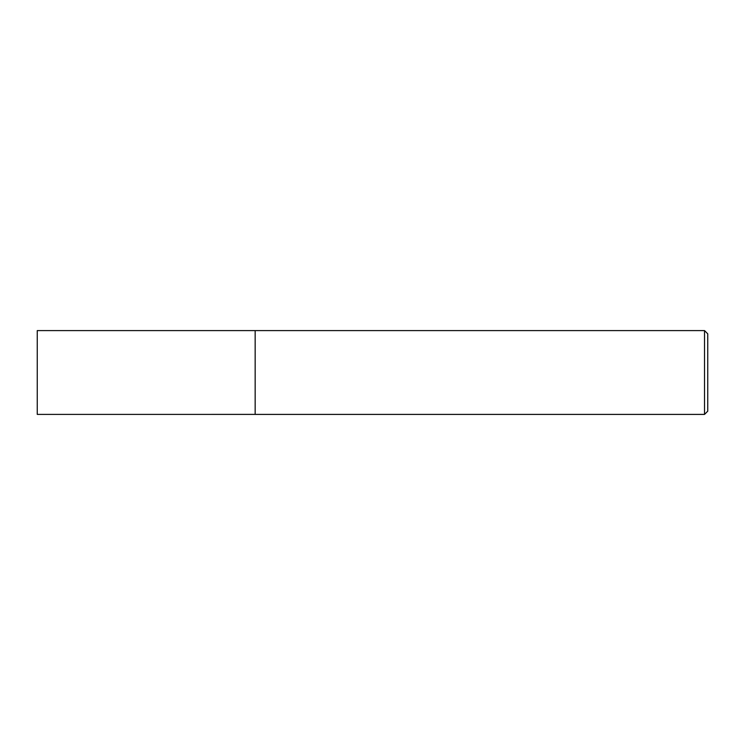 <?xml version="1.0" encoding="UTF-8"?>
<svg xmlns="http://www.w3.org/2000/svg" width="745" height="745" viewBox="0 0 745 745"><rect width="100%" height="100%" fill="white"/><g stroke="black" fill="none" stroke-linecap="round" stroke-linejoin="round"><path stroke-width="1.12" d="M704.528 330.594L704.528 414.406L707.75 411.184L707.75 333.816L704.528 330.594L37.25 330.594L37.25 414.406L255.162 414.388L255.162 330.594M704.528 414.406L255.162 414.406"/></g></svg>
